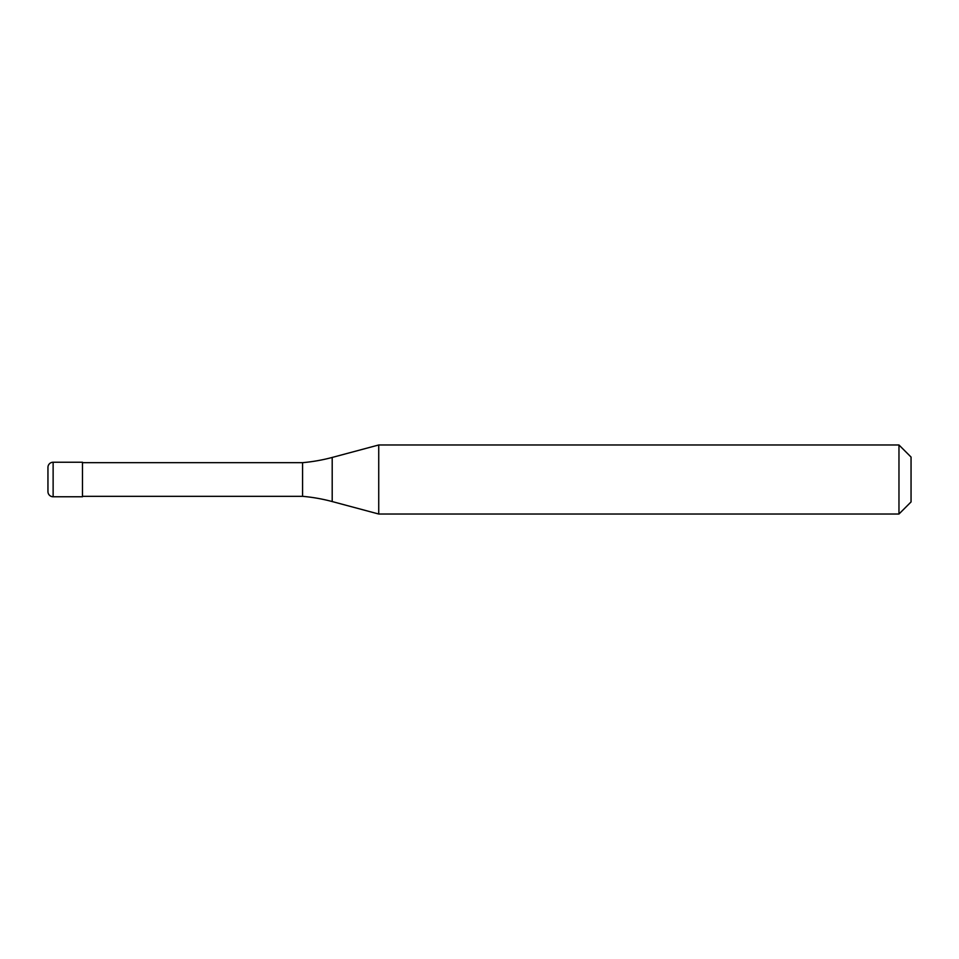 <?xml version="1.0" encoding="UTF-8"?>
<svg xmlns="http://www.w3.org/2000/svg" width="959" height="959" viewBox="0 0 959 959"><rect width="100%" height="100%" fill="white"/><g stroke="black" fill="none" stroke-linecap="round" stroke-linejoin="round"><path stroke-width="0.72" stroke-dasharray="4.79 3.6" d="M47.95 479.5L47.95 467.417M82.474 496.762L82.474 462.238L82.474 496.762M911.05 501.941L911.05 457.059L911.05 501.941M82.474 462.67L82.474 496.33M302.565 462.67L302.565 496.33M378.733 444.976L378.733 514.024M898.967 444.976L898.967 514.024M53.129 462.238L53.129 496.762M332.198 457.443L332.198 501.557"/><path stroke-width="1.44" d="M47.95 467.417A5.179 5.179 0 0 1 53.129 462.238A5.179 5.179 0 0 0 47.95 467.417L47.95 491.583A5.179 5.179 0 0 0 53.129 496.762L82.474 496.762L82.474 462.238L53.129 462.238L82.474 462.238M82.474 496.33L302.565 496.33A172.62 172.62 0 0 1 332.198 501.557L378.733 514.024L898.967 514.024L911.05 501.941L911.05 457.059L898.967 444.976L898.967 514.024M82.474 462.67L302.565 462.67L302.565 496.33M302.565 462.67A172.62 172.62 0 0 0 332.198 457.443L378.733 444.976L378.733 514.024M378.733 444.976L898.967 444.976M53.129 462.238L53.129 496.762M332.198 457.443L332.198 501.557"/></g></svg>
